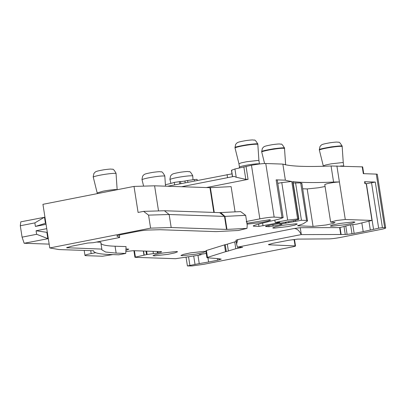 <?xml version="1.0" encoding="UTF-8"?>
<svg xmlns="http://www.w3.org/2000/svg" width="406" height="406" viewBox="0 0 406 406"><rect width="100%" height="100%" fill="white"/><g stroke="black" fill="none" stroke-linecap="round" stroke-linejoin="round"><path stroke-width="0.61" d="M284.225 164.476A10.109 0.873 -8.9 0 1 284.692 164.481A10.109 0.873 -8.9 0 1 285.631 164.699A10.109 0.873 -8.9 0 1 285.631 164.704L284.484 148.094C282.667 144.871 281.449 143.572 280.835 144.186C279.597 144.135 280.916 143.536 272.609 144.627C262.986 146.368 264.26 146.48 262.372 148.357L261.687 151.585C261.383 151.154 265.417 150.215 273.801 148.763C281.896 147.743 285.454 147.551 284.464 148.175M232.004 173.854L167.607 186.252M231.471 170.454L232.45 176.717L231.476 170.434L231.902 170.55L231.562 170.2L234.927 168.992L251.466 165.278L259.855 218.864L246.625 221.463L245.666 215.342L224.929 216.383A3.111 0.269 -8.9 0 1 224.498 216.388L169.145 214.515L148.555 215.119L150.596 228.136L49.765 247.954L42.934 204.32L134.01 186.415L154.6 185.811L209.953 187.684L231.121 186.638L235.074 211.876M363.725 173.682L362.659 166.876L331.068 165.988C319.446 166.485 309.646 166.602 301.673 166.333C292.954 166.039 286.682 165.288 282.855 164.095L265.763 163.516C262.418 163.537 257.653 164.125 251.466 165.278M181.538 186.724L234.191 176.371L236.221 177.249L245.813 179.371L248.071 179.361L206.334 187.562M134.01 186.415L138.086 212.445L143.592 211.364L164.42 210.75L219.6 212.617L240.621 211.597L245.666 215.342M265.763 163.516L274.157 217.098A10.886 0.939 171.1 0 0 259.855 218.864M274.157 217.098L283.155 217.631L279.561 218.971L257.003 224.467L253.273 225.807L253.476 226.188L253.273 225.807M282.855 164.095L285.372 180.168L276.136 179.858L282.008 217.367M277.79 183.334L281.779 182.588L287.651 220.098L297.634 218.986A248.878 21.447 171.1 0 0 298.588 219.108L298.877 219.225L293.005 181.71A6.222 0.538 171.1 0 0 292.716 181.599A248.878 21.447 171.1 0 0 304.19 182.411A248.878 21.447 171.1 0 0 333.585 182.066A49.349 4.253 171.1 0 1 339.411 182L345.288 219.509L371.967 220.412L366.212 183.664L364.867 183.619L364.568 181.705L375.286 182.071L382.422 227.619L384.695 227.695L376.301 174.108L363.309 173.666L362.228 166.78M285.372 180.168A248.878 21.447 171.1 0 0 291.762 181.477L281.779 182.588M134.416 250.72L135.416 257.115L135.071 257.323L175.62 258.698L198.275 255.293L201.061 254.745L200.985 254.252M292.401 239.713L294.152 239.784A4.664 0.401 -8.9 0 1 294.553 239.885L295.512 246.011L295.111 245.909C296.004 246 295.248 246.295 292.848 246.797L203.99 264.265L192.053 265.945L187.42 265.95L186.06 257.267M135.416 257.115L147.139 254.476L146.617 251.136M112.822 254.598L102.49 256.222L85.976 255.663A10.886 0.939 171.1 0 1 84.971 255.43A10.886 0.939 171.1 0 1 91.177 253.593L95.704 252.705M259.444 163.994L259.444 163.999A10.109 0.873 171.1 0 0 259.444 163.994A10.109 0.873 171.1 0 0 258.526 163.816A10.109 0.873 171.1 0 0 247.487 165.044A10.109 0.873 171.1 0 0 239.489 167.115L239.159 167.962M343.775 166.125L343.801 166.155A10.109 0.873 171.1 0 0 343.775 166.125A10.109 0.873 171.1 0 0 342.862 165.947A10.109 0.873 171.1 0 0 340.416 166.039M185.192 182.796L184.923 181.01A3.38 0.289 -8.9 0 1 180.533 181.563L174.275 182.365A21.33 1.837 -8.9 0 1 165.399 184.694M197.27 180.421L197.083 179.371L194.332 179.553A20.493 1.766 -8.9 0 1 187.608 180.482L187.887 182.264M184.923 181.01L187.608 180.482M119.308 235.023L119.694 237.5L116.898 236.059C116.568 235.729 118.313 235.175 122.14 234.399L136.599 231.557C141.151 230.699 144.967 230.197 148.048 230.05L160.04 229.72L216.078 231.618L238.332 230.496L246.98 228.39L226.538 229.405L171.185 227.527L150.596 228.136M246.98 228.39L247.224 225.284L246.625 221.463L246.203 221.742M236.109 240.22L237.886 239.555L294.309 228.466L300.252 227.71L339.655 227.599M340.025 227.406L341.142 234.556L340.735 234.495L339.655 227.609L350.17 224.919L357.062 224.076L371.967 220.412M302.724 188.78L307.19 188.932L313.062 226.441L326.084 224.98L332.575 223.61L335.036 222.584L330.646 222.077L336.635 220.478L345.288 219.509M313.062 226.441L297.568 225.777L303.196 223.787L307.535 220.94L306.571 220.443L301.43 220.27L285.56 223.219L285.403 222.224M301.851 183.197L307.535 220.94M281.845 224.305L280.947 224.173L280.785 223.133M281.236 224.239C280.785 224.01 282.226 223.67 285.56 223.219M281.561 224.249C282.19 224.31 281.693 224.508 280.074 224.843L269.026 226.715L265.524 226.487M266.031 226.183L266.103 226.619C264.864 226.497 265.854 226.101 269.077 225.431L295.329 220.27C298.273 219.666 299.359 219.281 298.588 219.108L292.716 181.599M287.651 220.098L275.207 222.432L279.922 222.376M279.638 222.31C280.262 222.371 279.764 222.564 278.156 222.899L258.957 226.375L253.476 226.188L253.41 225.751M96.511 242.057L100.769 242.204L101.845 249.091L66.554 247.726L71.877 246.153L87.787 243.027L93.233 242.702L119.694 237.5M100.977 243.539A155.549 13.403 171.1 0 0 115.065 246.219L126.048 246.589L125.764 253.43L116.146 253.105L105.611 252.035L101.754 249.791L101.845 249.091M125.84 251.517L133.335 250.685L161.334 251.634L161.512 251.969L158.025 252.948L147.139 254.476M161.334 251.634L161.512 251.969L161.461 251.639M199.422 254.577L201.061 254.745M206.238 253.395L199.29 254.643M206.106 250.878L206.405 250.497L225.223 244.666A4.664 0.401 171.1 0 0 227.309 244.168L236.17 241.474M125.951 248.919L128.814 249.157L125.89 250.324M154.143 255.881L152.991 255.618L155.62 254.526L162.542 253.06L176.427 251.502L177.579 251.766L174.95 252.862L168.028 254.323L154.143 255.881M182.081 255.704L180.929 255.44L183.558 254.349L190.48 252.882L204.365 251.324L205.517 251.588L202.888 252.684L195.966 254.146L182.081 255.704M331.489 226.264L330.337 225.995L332.966 224.904L339.888 223.442L353.773 221.879L354.925 222.148L352.296 223.239L345.374 224.701L331.489 226.264M247.092 223.234L269.437 219.747L270.589 220.016L267.975 221.103L261.083 222.564L247.193 224.132M273.847 228.162L272.695 227.898L275.324 226.802L282.246 225.34L296.131 223.782L297.283 224.046L294.654 225.142L287.732 226.604L273.847 228.162M283.16 217.631L277.288 180.122A12.444 1.071 171.1 0 0 276.136 179.858M301.663 183.431L300.699 182.933L293.203 182.974M307.19 188.932L318.319 187.785L325.069 186.501M330.636 222.082L324.764 184.568L326.866 183.771C331.707 182.69 335.889 182.101 339.411 182L336.894 165.922M365.288 183.634L364.999 181.807L364.568 181.705M375.286 182.071L366.217 183.705M382.422 227.619A4.664 0.401 171.1 0 0 378.656 228.208L363.197 231.623L361.832 222.904M207.187 257.769L207.486 257.384L207.187 257.769L218.494 258.663M218.484 258.668L221.229 259.13L217.641 260.231L217.398 258.658M207.938 257.835L208.593 262.012L217.641 260.231M208.593 262.012L199.25 263.59L197.961 255.344M187.42 265.95L199.25 263.59M294.152 239.784L295.111 245.909L269.077 244.798L268.412 244.63L272.847 243.321L288.97 240.225L297.755 239.104L328.911 238.885C331.91 238.799 335.874 238.297 340.796 237.373L382.762 229.05C384.847 228.522 385.822 228.136 385.68 227.888L384.695 227.695M376.301 174.108A10.886 0.939 171.1 0 1 377.311 174.341L385.68 227.888M352.763 224.574L354.144 233.399L363.197 231.623M354.144 233.399L352.002 233.749L350.601 224.822M345.78 225.99L347.094 234.389L352.002 233.749M347.094 234.389L341.142 234.556M340.735 234.495L301.216 234.597L237.515 247.122L242.646 247.295L235.805 248.726L226.304 251.558L225.223 244.666M224.457 244.818L225.538 251.705L226.304 251.558M225.538 251.705L207.486 257.384L206.405 250.497M49.765 247.954L59.058 249.568L93.487 250.735C93.573 251.796 94.948 252.639 97.618 253.273C100.287 253.902 104.19 254.308 109.331 254.481L118.796 254.801L125.764 253.43M257.998 160.451A10.109 0.873 -8.9 0 1 258.932 160.664A10.109 0.873 -8.9 0 1 258.932 160.669L257.835 144.47A11.53 0.995 -8.9 0 0 256.77 144.216A11.53 0.995 -8.9 0 0 244.331 145.587A11.53 0.995 -8.9 0 0 235.069 147.951A11.53 0.995 -8.9 0 0 235.049 148.038L238.956 163.801L241.093 162.902L246.716 161.715L257.998 160.451M342.334 162.583A10.109 0.873 -8.9 0 1 343.268 162.796A10.109 0.873 -8.9 0 1 343.268 162.801L342.172 146.602A11.53 0.995 -8.9 0 0 341.101 146.348A11.53 0.995 -8.9 0 0 328.667 147.718A11.53 0.995 -8.9 0 0 319.405 150.083A11.53 0.995 -8.9 0 0 319.385 150.169L323.293 165.932L325.429 165.039L331.052 163.846L342.334 162.583M97.293 193.637L97.181 192.936L102.946 191.226A10.109 0.873 -8.9 0 1 116.228 189.592A10.109 0.873 -8.9 0 1 117.116 189.739M154.6 185.811L158.533 210.922M148.555 215.119L143.592 211.364M164.42 210.75L169.145 214.515L171.185 227.527M247.224 225.284L246.823 221.509M294.309 228.466C297.146 228.756 299.45 230.801 301.216 234.597M275.207 222.432L274.847 220.123M237.515 247.122L236.673 244.661L236.703 243.473L237.886 239.555M45.436 223.305L35.408 226.431L34.855 222.894L44.477 217.18L45.436 223.305L45.893 223.214M46.071 224.335L35.408 226.431M34.855 222.894L20.3 225.756L22.086 237.16L36.642 234.298L36.083 230.76L46.746 228.664M47.329 232.399L36.083 230.76M36.642 234.298L47.832 238.616L46.873 232.491L47.35 232.506M20.3 225.756L20.797 221.833L44.949 217.195M48.309 238.632L24.157 243.27L22.086 237.16M24.157 243.27L49.167 244.118M261.662 151.666L261.768 151.981C261.479 151.702 264.012 151.012 269.361 149.915C276.217 148.738 280.916 148.185 283.464 148.251L284.51 148.576M227.081 174.56L227.568 177.676M232.577 176.691L231.562 170.2M236.221 177.249L234.927 168.992M245.813 179.371L243.844 166.82M248.071 179.361L246.031 166.343M291.762 181.477L297.634 218.986M331.068 165.988L333.585 182.066M143.963 255.08L143.328 251.025M90.716 250.639L91.177 253.593M180.893 183.639L180.533 181.563M179.807 183.852L179.411 181.543M174.275 182.365L174.626 184.872M194.332 179.553L194.555 180.954M220.681 212.597L224.929 216.383L226.969 229.395M210.384 187.679L214.261 212.434M371.52 182.659L378.656 228.208M189.886 265.316L188.562 256.866M143.536 251.03L144.166 255.039M226.538 229.405L224.498 216.388L219.6 212.617M209.953 187.684L213.83 212.424M300.252 227.71L301.333 234.597M298.283 225.939L298.202 225.396M300.699 182.933L306.571 220.443M295.558 182.761L301.43 220.27M295.461 220.245L295.619 221.24M295.36 220.265L295.522 221.306M293.614 220.61L293.797 221.772M288.691 221.58L288.874 222.737M285.875 222.133L286.037 223.168M279.835 223.32L280.074 224.843M272.873 224.685L273.111 226.213M268.833 225.482L269.026 226.715M278.069 222.346L278.156 222.899M262.606 223.102L263.042 225.873M258.597 224.082L258.957 226.375M67.416 247.929L67.315 247.274M115.065 246.219L116.146 253.105M160.806 252.248L160.71 251.613M157.802 251.512L158.025 252.948M157.295 251.497L157.538 253.045M153.057 251.355L153.427 253.699M146.008 251.116L146.551 254.572M227.309 244.168L228.385 251.06M234.729 241.834L235.805 248.726M237.718 247.127L237.891 248.228M236.175 240.083L236.703 243.473M344.004 226.421L345.278 234.546M368.927 221.158L370.302 229.969M366.4 183.664L373.535 229.212M218.971 258.708L219.149 259.86M195.007 264.306L193.708 256.029M268.995 244.275L269.077 244.798M143.612 186.136L142.044 179.792A11.53 0.995 -8.9 0 1 142.064 179.706A11.53 0.995 -8.9 0 1 148.616 177.838A11.53 0.995 -8.9 0 1 164.826 176.224L165.501 186.181M97.181 192.941L93.278 177.178A11.53 0.995 -8.9 0 1 93.299 177.092A11.53 0.995 -8.9 0 1 99.851 175.225A11.53 0.995 -8.9 0 1 116.06 173.611L117.156 189.729M170.921 183.41L169.977 179.614A11.53 0.995 -8.9 0 1 169.997 179.528A11.53 0.995 -8.9 0 1 176.554 177.661A11.53 0.995 -8.9 0 1 192.764 176.047L193.012 179.751M235.049 148.038L234.988 147.551C234.688 147.119 238.723 146.18 247.102 144.729C255.201 143.714 258.759 143.516 257.769 144.14M142.044 179.792L141.983 179.305M319.385 150.169L319.324 149.687C319.02 149.256 323.059 148.312 331.438 146.86C339.538 145.845 343.09 145.647 342.101 146.272M93.278 177.178L93.218 176.691M169.977 179.614L169.921 179.127M264.585 163.527L261.743 152.072M133.894 250.705L134.929 257.292M84.184 250.421L84.971 255.43M259.454 163.999L258.932 160.664M239.479 167.14L238.956 163.796M343.791 166.145L343.268 162.796M323.343 166.272L323.288 165.927M205.827 250.786L206.908 257.678M235.967 240.185L236.668 244.666M234.967 147.632L235.678 144.323C237.566 142.445 236.292 142.339 245.914 140.598C254.222 139.502 252.897 140.1 254.141 140.156C254.755 139.537 255.973 140.841 257.79 144.059L257.835 144.47M141.963 179.386L142.668 176.077C144.561 174.199 143.288 174.093 152.905 172.352C161.212 171.256 159.893 171.855 161.131 171.911C161.745 171.291 162.963 172.591 164.78 175.813L164.826 176.224M319.304 149.768L320.014 146.454C321.902 144.577 320.628 144.47 330.251 142.729C338.558 141.638 337.234 142.232 338.472 142.288C339.091 141.669 340.309 142.973 342.126 146.19L342.172 146.602M93.197 176.772L93.903 173.463C95.796 171.586 94.522 171.479 104.139 169.738C112.447 168.642 111.127 169.241 112.366 169.297C112.985 168.678 114.198 169.977 116.014 173.2L116.06 173.611M169.896 179.208L170.606 175.899C172.494 174.022 171.22 173.91 180.843 172.174C189.15 171.078 187.826 171.677 189.069 171.733C189.683 171.114 190.901 172.413 192.718 175.636L192.764 176.047"/></g></svg>
